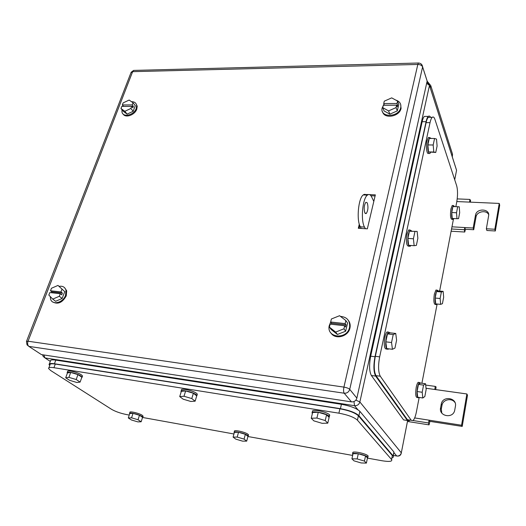 <?xml version="1.0" encoding="UTF-8"?>
<svg xmlns="http://www.w3.org/2000/svg" width="526" height="526" viewBox="0 0 526 526"><rect width="100%" height="100%" fill="white"/><g stroke="black" fill="none" stroke-linecap="round" stroke-linejoin="round"><path stroke-width="0.79" d="M429.814 421.747L429.052 424.87L428.44 422.957L429.124 420.182L429.814 421.747M407.466 421.457L429.052 424.87M435.719 389.615L436.08 386.899L435.226 386.393L434.818 389.483L426.034 388.26M413.035 420.537L428.44 422.957M414.672 417.927L461.558 425.238L466.871 393.967L434.818 389.483M425.692 385.071L435.226 386.393M466.871 393.967L467.496 395.243L462.216 426.415L461.558 425.238M429.887 421.359L462.216 426.415M441.307 403.902L440.578 407.893C438.658 416.257 452.847 418.985 454.661 410.523L455.424 406.269C457.239 397.741 442.853 395.407 441.307 403.902L442.024 405.132C443.05 399.352 451.919 397.636 455.036 402.653M441.248 404.192L442.024 405.132M441.965 405.421L441.294 409.11L441.801 413.055M465.372 229.573L464.747 232.025L464.3 229.724L464.852 227.548L465.372 229.573M451.124 231.223L464.747 232.025M470.362 202.155L470.573 200.551L469.922 199.433L469.567 202.122L456.824 201.557M451.558 228.988L464.3 229.724M451.972 226.818L473.163 228.021L475.524 215.009C476.701 207.908 490.153 208.69 488.615 215.831L486.359 228.771L486.872 230.487L495.334 230.98L499.7 205.212L499.233 203.424L469.567 202.122M457.219 198.894L469.922 199.433M495.334 230.98L494.848 229.251L499.233 203.424M494.848 229.251L486.359 228.771M473.163 228.021L473.716 229.73L476.063 216.745C476.904 211.38 486.491 209.729 488.674 214.615M465.431 229.251L473.716 229.73M360.974 227.968L360.862 228.442M395.789 100.098C399.582 101.275 401.253 103.694 400.792 107.357L400.733 107.62C398.866 117.528 379.877 117.956 382.086 108.152L383.973 104.214M400.687 104.444L401.042 108.435C399.609 116.562 384.421 119.33 382.599 111.88M397.301 110.887L398.826 104.372L397.584 101.071L391.692 97.875L384.296 101.156L383.71 103.556L384.368 105.193L397.643 105.134L397.242 106.831L396.617 105.18L383.303 105.246L382.718 107.652L384.033 110.907L389.865 114.162L397.301 110.887L396.045 107.606L396.617 105.18M389.865 114.162L388.576 110.907L396.045 107.606M388.576 110.907L382.718 107.652M383.71 103.556L397.018 103.484L397.643 105.134M397.018 103.484L397.584 101.071M340.46 316.389C346.969 317.007 350.027 320.518 349.626 326.935L349.52 327.435C347.147 339.757 326.738 338.211 329.131 326.054L330.67 321.945M348.475 320.551C349.954 322.583 350.474 324.91 350.046 327.54L349.941 328.04C348.357 336.633 335.2 340.026 330.966 333.011M345.648 331.209L347.568 323.023L345.878 320.577L339.579 315.712L331.387 318.986L330.657 321.997L331.544 323.214L346.009 324.831L345.51 326.962L344.661 325.752L330.144 324.115L329.407 327.139L331.183 329.539L337.409 334.47L345.648 331.209L343.938 328.803L344.661 325.752M337.409 334.47L335.66 332.084L343.938 328.803M335.66 332.084L329.407 327.139M331.295 324.246L331.544 323.214M330.657 321.997L345.161 323.615L346.009 324.831M345.161 323.615L345.878 320.577M131.513 101.715C134.478 101.682 136.195 102.938 136.655 105.496L136.227 108.468C133.946 115.385 122.38 117.89 121.94 111.617L122.012 109.77M136.063 103.747L137.207 106.206L136.786 109.171C134.853 115.01 125.471 118.33 123.13 114.05M133.163 111.295L135.3 105.66L133.058 102.82L129.159 100.045L123.143 102.879L122.341 104.957L123.485 106.37L133.387 106.324L132.835 107.791L131.704 106.37L121.776 106.416L120.973 108.494L123.262 111.308L127.121 114.122L133.163 111.295L130.902 108.461L131.704 106.37M127.121 114.122L124.84 111.308L130.902 108.461M124.84 111.308L120.973 108.494M122.341 104.957L132.263 104.904L133.387 106.324M132.263 104.904L133.058 102.82M51.344 292.719L51.844 291.812M59.149 286.335C62.693 285.802 64.974 287.097 65.987 290.22L65.559 295.283C63.002 302.923 51.995 305.54 50.535 298.913L50.292 296.585M64.514 287.63L66.69 290.773L66.263 295.836C62.456 302.628 57.959 304.679 52.771 301.977M62.153 298.472L59.313 296.276L52.738 299.11L55.605 301.299L62.153 298.472L64.751 291.628L57.992 285.421L64.751 291.628M52.738 299.11L48.833 295.073L49.812 292.548L60.286 293.725L61.706 294.83L62.384 293.048L60.963 291.937L61.937 289.399M57.992 285.421L51.476 288.255L50.496 290.773L51.929 291.877L62.384 293.048M51.601 292.745L51.929 291.877M59.313 296.276L60.286 293.725M50.496 290.773L60.963 291.937M359.133 228.337L359.791 225.588L359.133 228.337M360.744 228.435L360.889 227.817M369.587 194.627L375.347 194.87L367.345 228.83L358.318 228.284L359.311 224.161M366.438 194.495L368.384 194.574M370.948 195.764L375.097 195.942M426.395 78.749L427.158 81.037L356.865 398.123C355.997 400.766 354.202 402.022 351.473 401.884L41.409 354.59L28.864 346.384L344.201 393.218C346.996 393.349 348.837 392.061 349.731 389.358L422.615 66.868L421.517 64.317M39.818 353.551L41.409 354.59M364.439 461.085L357.161 458.922L351.927 458.803L353.045 453.668L358.272 453.754L365.537 455.917L367.47 457.962L366.392 463.104L364.439 461.085L365.537 455.917M366.392 463.104L361.132 462.952L353.952 460.822L351.927 458.803M357.161 458.922L358.272 453.754M352.861 454.517L352.676 454.319C350.336 451.716 365.636 454.589 367.766 457.173L367.431 458.179M352.847 453.537L352.959 453.044C350.618 450.434 365.912 453.294 368.036 455.884L367.963 456.798M244.064 439.105L237.219 437.073L233.084 437.099L234.392 432.339L238.528 432.28L245.359 434.312L247.97 436.37L246.687 441.136L244.064 439.105L245.359 434.312M246.687 441.136L242.519 441.136L235.76 439.131L233.084 437.099M237.219 437.073L238.528 432.28M234.261 432.819L234.155 432.674C232.551 430.551 245.044 433.168 247.772 435.541L248.219 436.001L247.891 436.659M234.313 432.102L234.478 431.491C232.88 429.354 245.366 431.964 248.094 434.351L248.377 435.403M138.029 419.741L131.566 417.822L128.305 417.966L129.758 413.521L133.019 413.357L139.469 415.27L142.579 417.328L141.152 421.773L138.029 419.741L139.469 415.27M141.152 421.773L137.858 421.891L131.474 419.998L128.305 417.966M131.566 417.822L133.019 413.357M129.666 413.798L129.541 413.6C128.476 411.891 138.93 414.297 142 416.474L142.796 417.217L142.454 417.71M129.672 413.206L129.902 412.496C128.844 410.78 139.285 413.18 142.362 415.362L143.019 416.52M325.226 420.544L316.902 418.058L311.241 418.242L312.628 412.496L318.283 412.272L326.587 414.751L329.105 417.414L327.77 423.174L325.226 420.544L326.587 414.751M327.77 423.174L322.076 423.312L313.877 420.866L311.241 418.242M316.902 418.058L318.283 412.272M312.398 413.436L312.345 413.364C309.433 410.017 326.442 412.963 329.256 416.316L329.033 417.743M312.628 412.187L312.687 411.937C309.781 408.577 326.784 411.51 329.592 414.876L329.46 416.27M191.786 398.57L184.021 396.256L179.728 396.578L181.339 391.298L185.639 390.936L193.384 393.244L196.717 395.881L195.146 401.174L191.786 398.57L193.384 393.244M195.146 401.174L190.8 401.456L183.147 399.181L179.728 396.578M184.021 396.256L185.639 390.936M181.194 391.778L181.122 391.653C179.307 389.03 192.812 391.791 196.27 394.763L196.941 395.473L196.579 396.348M181.365 390.857L181.523 390.338C179.708 387.708 193.213 390.456 196.665 393.441L197.335 394.152L197.092 394.973M76.191 379.529L68.913 377.366L65.684 377.8L67.459 372.908L70.694 372.447L77.953 374.604L81.872 377.195L80.13 382.093L76.191 379.529L77.953 374.604M80.13 382.093L76.849 382.487L69.675 380.357L65.684 377.8M68.913 377.366L70.694 372.447M67.367 373.171L67.19 372.875C66.118 370.863 77.21 373.427 80.971 376.077L82.128 377.188L81.648 377.819M67.374 372.382L67.637 371.658C66.565 369.633 77.651 372.191 81.412 374.854L82.562 375.965L82.378 376.485M49.372 363.86L50.424 361.046C50.22 359.902 52.008 359.593 55.776 360.126L341.413 404.297C350.415 405.954 356.569 408.294 359.869 411.325L393.915 451.992L393.139 455.891L358.916 415.678C355.596 412.68 349.435 410.346 340.414 408.669L54.428 363.755C50.654 363.21 48.872 363.505 49.082 364.63L49.727 365.537M393.685 453.517L393.915 451.992M392.002 457.679C393.435 457.383 393.836 456.805 393.198 455.957L393.139 455.891M392.113 457.107L391.62 459.579C392.534 461.526 389.306 461.913 381.942 460.737L367.556 458.139M352.657 455.444L248.127 436.547M233.939 433.983L142.796 417.506M129.258 415.06L126.51 414.56C120.48 413.324 115.49 411.575 111.538 409.313L50.759 370.574L48.602 368.542C48.385 367.431 50.167 367.148 53.948 367.707L338.908 413.18C347.929 414.876 354.103 417.203 357.437 420.162L391.62 459.579M53.948 367.707L55.296 364.064C51.522 363.519 49.733 363.814 49.944 364.945L48.885 367.779M55.296 364.064L339.914 408.794L338.908 413.18M392.403 455.667L358.397 415.796C355.076 412.805 348.916 410.471 339.914 408.794M452.551 157.688L452.748 158.293M430.012 87.046L430.511 88.605M427.132 81.162L430.755 85.587L452.518 154.19L452.334 156.544M361.237 228.462L360.349 226.811C356.306 220.249 358.337 198.092 363.256 194.929C364.557 193.943 365.761 194.173 366.865 195.633M373.815 201.373L371.652 196.941C370.422 194.528 369.015 193.91 367.418 195.107C362.545 198.282 360.514 220.486 364.505 227.061L365.386 228.711M364.866 212.951C363.716 208.796 364.045 205.232 365.853 202.26L367.279 202.858C368.41 207.034 368.075 210.591 366.274 213.523L364.866 212.951M455.851 206.633L456.759 201.899C457.811 195.481 457.791 190.123 456.7 185.836L434.936 119.428C434.167 117.18 433.26 116.483 432.214 117.351C431.359 118.179 430.63 119.941 430.031 122.657L379.66 356.858C378.049 365.754 378.26 372.217 380.291 376.228L411.247 420.287L412.936 420.616C414.317 419.4 415.481 416.454 416.421 411.779L419.176 397.452M453.405 219.342L439.624 291.056M437.073 304.33L421.905 383.263M429.946 117.351L428.295 117.344C427.428 118.166 426.698 119.935 426.093 122.637L375.327 356.306C373.71 365.189 373.933 371.632 375.991 375.643L380.291 376.228M411.247 420.287L407.4 419.682L375.991 375.643M395.749 333.464L393.224 334.562L387.484 333.911L390.055 332.82L395.749 333.464L396.597 340.19L394.96 348.061L392.429 349.29L391.548 342.518L393.224 334.562M392.429 349.29L386.702 348.587L385.788 341.841L387.484 333.911M391.548 342.518L385.788 341.841M388.609 348.823L388.201 349.251C385.768 349.481 385.131 345.497 386.288 337.298C386.88 334.635 387.623 332.905 388.51 332.11L390.292 332.846M386.768 349.086C384.335 349.29 383.697 345.306 384.854 337.133C385.453 334.47 386.196 332.741 387.083 331.952L388.523 332.097L387.083 331.952M425.547 383.763L423.562 385.117L418.453 384.407L420.465 383.066L425.547 383.763L426.165 389.457L424.824 396.532L422.838 397.985L422.194 392.264L423.562 385.117M422.838 397.985L417.729 397.242L417.072 391.535L418.453 384.407M422.194 392.264L417.072 391.535M419.038 397.432L418.709 397.774C416.947 397.82 416.539 394.408 417.493 387.53C418.032 384.868 418.689 383.191 419.465 382.507L420.675 383.092M417.756 397.636L417.44 397.59C415.672 397.636 415.264 394.224 416.211 387.353C416.756 384.69 417.42 383.013 418.196 382.33L419.15 382.461M443.142 291.371L441.373 291.983L436.442 291.535L438.237 290.937L443.142 291.371L443.661 297.197L442.432 303.666L440.663 304.363L440.124 298.505L441.373 291.983M440.663 304.363L435.738 303.89L435.186 298.045L436.442 291.535M440.124 298.505L435.186 298.045M437.264 304.035L436.784 304.646C435.087 304.547 434.686 301.089 435.574 294.264L437.172 290.148L438.395 290.95M435.942 304.561L435.561 304.528C433.858 304.429 433.45 300.971 434.344 294.152L435.942 290.036L436.79 290.109M417.144 231.414L409.419 231.269L417.144 231.414L417.854 238.285L416.375 245.386L414.153 245.688L413.416 238.771L414.929 231.598M414.153 245.688L408.649 245.32L407.887 238.416L409.419 231.269M413.416 238.771L407.887 238.416M410.845 245.464L410.208 246.319C407.9 246.319 407.282 242.262 408.347 234.162L410.083 230.033L411.851 231.098M408.985 246.234L408.84 246.221C406.526 246.221 405.901 242.177 406.973 234.077L408.715 229.954L409.945 230.026M433.181 145.005L433.792 152.014L435.752 152.468L437.099 146.024L436.508 139.068L434.548 138.502L429.255 138.437L427.868 144.92L433.181 145.005L434.548 138.502M435.752 152.468L428.499 151.909L427.868 144.92M433.792 152.014L428.499 151.909M430.662 152.369L430.051 153.263C428.223 155.269 426.967 146.636 428.295 140.915L429.663 137.588L431.188 138.463M429.038 153.244L428.743 153.237C426.908 155.242 425.639 146.616 426.974 140.896L428.348 137.569L429.361 137.582M459.244 206.79L452.912 206.547L459.244 206.79L459.678 212.708L458.554 218.638L456.976 218.704L456.529 212.754L457.673 206.771M456.976 218.704L452.222 218.454L451.755 212.517L452.912 206.547M456.529 212.754L451.755 212.517M453.885 218.54L453.294 219.454C451.676 219.197 451.282 215.693 452.123 208.934L453.419 205.528L454.635 206.573M452.57 219.414L452.117 219.395C450.486 219.138 450.092 215.627 450.933 208.875L452.235 205.475L452.965 205.508M375.656 376.09L407.42 420.511L403.587 419.906L371.369 375.498L375.656 376.09C373.591 372.073 373.368 365.623 374.992 356.733L426.08 121.697C426.678 118.994 427.414 117.239 428.282 116.417C429.111 115.7 429.88 116.016 430.577 117.351M426.047 116.41L424.377 116.41C423.502 117.232 422.759 118.988 422.154 121.684L370.679 356.187C369.048 365.057 369.278 371.494 371.369 375.498M407.42 420.511L409.123 420.846L409.807 420.123M440.578 407.893L441.294 409.11M475.491 215.167L476.03 216.909M50.292 361.395L44.98 357.93L43.796 354.958M42.507 354.761L43.171 356.424L44.98 357.93L354.517 405.691C357.233 405.829 359.015 404.586 359.869 401.956L355.878 400.135M401.272 453.274L401.325 452.86C400.917 455.168 399.55 456.239 397.229 456.075L393.31 455.404M407.604 420.741L401.312 452.84C400.621 455.128 399.102 456.187 396.742 456.009L393.869 452.584M357.91 409.728L354.517 405.691L353.991 401.555M407.591 420.728L401.312 452.84L359.869 401.956L429.466 85.416L428.394 82.838M426.658 83.286L429.466 85.416L456.555 170.306L454.707 179.76M456.397 171.206L456.568 170.26L455.864 168.136M134.538 70.399L133.63 70.418L132.637 71.661L417.815 64.455C420.267 64.553 421.865 65.375 422.602 66.92L427.145 81.089M26.55 341.282L130.961 72.726L132.637 71.661L28.029 341.216L343.919 387.11L417.815 64.455L418.44 63.021L418.998 63.041M28.029 341.216L26.458 341.532L27.036 344.859L28.864 346.384C27.582 345.266 27.299 343.544 28.029 341.216M356.865 398.123L349.731 389.358C348.672 388.359 346.733 387.609 343.919 387.11C343.373 389.957 343.465 391.988 344.201 393.218L351.473 401.884M341.413 404.297L340.414 408.669M359.869 411.325L358.916 415.678M55.776 360.126L54.428 363.755M392.343 455.595L391.561 459.507M357.437 420.162L358.397 415.796M430.307 87.618L430.755 85.587M452.478 154.065L452.117 155.867M364.505 227.061L360.349 226.811M426.093 122.637L430.031 122.657M379.66 356.858L375.327 356.306M422.154 121.684L426.08 121.697M370.679 356.187L374.992 356.733M475.524 215.009L476.063 216.745M454.714 179.787L456.568 170.26L429.472 85.363L426.974 81.872M400.792 107.357L401.101 108.172M349.626 326.935L350.046 327.54M136.655 105.496L137.207 106.206M65.987 290.22L66.69 290.773M131.106 72.292L133.63 70.418L418.44 63.021C420.846 63.186 422.233 64.468 422.615 66.868L427.158 81.037M367.858 457.285L368.134 455.996M248.219 436.001L248.535 434.811M142.796 417.217L143.151 416.112M329.407 416.5L329.743 415.06M196.941 395.473L197.335 394.152M82.128 377.188L82.562 375.965M393.974 452.058L393.198 455.957M452.156 155.985L452.518 154.19M367.418 195.107L363.256 194.929M366.274 213.523L365.228 213.464M428.295 117.344L432.214 117.351M419.465 382.507L418.196 382.33M437.172 290.148L435.942 290.036M410.083 230.033L408.715 229.954M429.663 137.588L428.348 137.569M453.419 205.528L452.235 205.475M424.377 116.41L428.282 116.417"/></g></svg>
